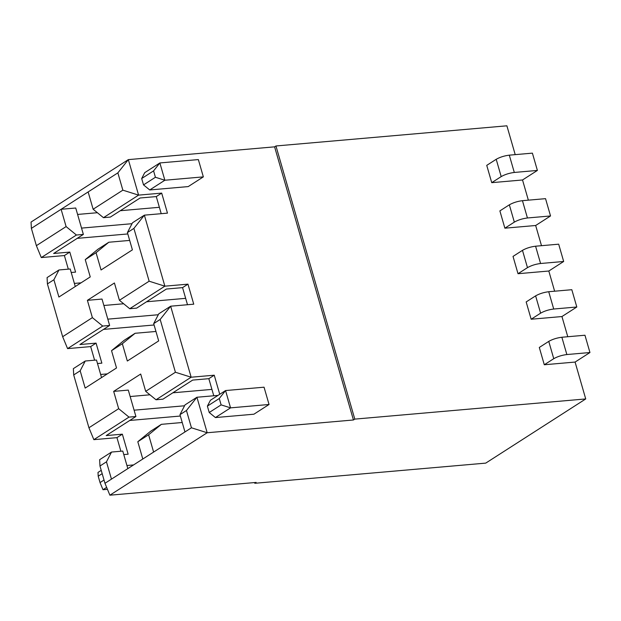 <?xml version="1.0" encoding="UTF-8"?>
<svg xmlns="http://www.w3.org/2000/svg" width="621" height="621" viewBox="0 0 621 621"><rect width="100%" height="100%" fill="white"/><g stroke="black" fill="none" stroke-linecap="round" stroke-linejoin="round"><path stroke-width="0.93" d="M68.318 269.149L64.39 255.549L41.297 257.568L36.375 245.668L31.384 228.365L117.866 172.863L128.337 159.62L138.592 195.126L161.685 193.108L167.468 213.135L144.375 215.153L164.868 286.172L187.961 284.154L193.744 304.181L170.651 306.2L191.152 377.219L214.245 375.2L219.749 394.288L214.245 375.2L208.835 378.67L192.673 380.083L162.943 399.163L156.018 399.769L145.687 391.331L140.695 374.036L145.687 391.331L156.018 399.769L191.152 377.219L175.417 372.251L145.687 391.331L175.417 372.251L160.171 319.45L153.69 323.611L158.681 340.906L127.336 361.026L122.337 343.731L135.106 333.283L155.956 331.459L135.106 333.283L124.301 340.215L135.106 333.283L122.337 343.731L127.336 361.026L158.681 340.906L153.69 323.611L160.171 319.45L170.651 306.2L158.759 313.83L153.69 323.611L158.759 313.83L170.651 306.2L160.171 319.45L175.417 372.251L191.152 377.219L156.018 399.769L162.943 399.163L192.673 380.083L208.835 378.67L213.771 395.779L208.835 378.67L214.245 375.2L191.152 377.219L170.651 306.2L193.744 304.181L187.961 284.154L182.558 287.624L166.389 289.037L136.667 308.117L166.389 289.037L182.558 287.624L187.495 304.732L182.558 287.624L187.961 284.154L164.868 286.172L129.735 308.722L136.667 308.117L129.735 308.722L164.868 286.172L144.375 215.153L133.895 228.404L149.141 281.204L164.868 286.172L149.141 281.204L119.411 300.285L129.735 308.722L119.411 300.285L114.419 282.99L87.39 300.331L102.015 299.058L109.638 325.458L79.907 344.539L96.076 343.126L101.86 363.153L97.505 363.533L101.86 363.153L96.076 343.126L79.907 344.539L109.638 325.458L102.713 326.064L67.58 348.614L90.674 346.596L67.58 348.614L102.713 326.064L109.638 325.458L102.015 299.058L87.39 300.331L92.382 317.634L102.713 326.064L92.382 317.634L62.659 336.714L67.58 348.614L62.659 336.714L47.413 283.906L47.08 277.595L47.413 283.906L62.659 336.714L92.382 317.634L87.39 300.331L114.419 282.99L119.411 300.285L149.141 281.204L133.895 228.404L127.414 232.565L132.405 249.859L101.052 269.98L96.061 252.685L85.248 259.625L90.247 276.919L58.894 297.04L53.903 279.745L47.413 283.906L53.903 279.745L58.972 269.964L47.08 277.595L58.972 269.964L70.212 268.986L75.273 286.529L70.212 268.986L58.972 269.964L53.903 279.745L58.894 297.04L90.247 276.919L85.248 259.625L96.061 252.685L108.83 242.237L129.673 240.412L108.83 242.237L98.017 249.176L108.83 242.237L96.061 252.685L101.052 269.98L132.405 249.859L127.414 232.565L133.895 228.404L144.375 215.153L132.483 222.784L127.414 232.565L132.483 222.784L144.375 215.153L167.468 213.135L161.685 193.108L138.592 195.126L128.337 159.62L31.05 222.062L31.384 228.365L31.05 222.062L128.337 159.62L117.866 172.863L122.857 190.166L138.592 195.126L122.857 190.166L117.866 172.863L88.135 191.943L93.134 209.238L122.857 190.166L93.134 209.238L103.459 217.676L138.592 195.126L103.459 217.676L110.383 217.071L140.113 197.99L156.282 196.578L140.113 197.99L110.383 217.071L103.459 217.676L93.134 209.238L88.135 191.943L31.384 228.365L36.375 245.668L66.105 226.587L61.114 209.285L66.105 226.587L36.375 245.668L41.297 257.568L76.43 235.017L66.105 226.587L76.43 235.017L41.297 257.568L64.39 255.549L69.8 252.079L53.631 253.492L83.361 234.412L76.43 235.017L83.361 234.412L53.631 253.492L69.8 252.079L75.576 272.114L71.221 272.495L75.576 272.114L69.8 252.079L64.39 255.549L68.318 269.149M256.147 482.424L109.886 495.193L207.181 432.752L353.442 419.982L274.598 146.843L128.337 159.62L274.598 146.843L275.957 145.974L354.793 419.113L585.727 398.938L575.085 362.066L544.291 364.76L539.3 347.457L548.762 341.387C552.511 339.252 556.874 337.871 561.865 337.25L584.959 335.231L589.95 352.526L575.085 362.066L585.727 398.938L354.793 419.113L275.957 145.974L506.891 125.807L275.957 145.974L274.598 146.843L353.442 419.982L354.793 419.113L353.442 419.982L207.181 432.752L191.447 427.791L153.612 452.072L148.621 434.778L161.39 424.329L182.232 422.505L161.39 424.329L150.577 431.261L161.39 424.329L148.621 434.778L137.808 441.717L148.621 434.778L153.612 452.072L142.799 459.012L191.447 427.791L186.455 410.497L179.966 414.657L184.965 431.952L179.966 414.657L186.455 410.497L196.927 397.246L207.181 432.752L109.886 495.193L104.965 483.293L111.454 479.133L106.463 461.83L111.454 479.133L104.965 483.293L109.886 495.193L256.147 482.424L254.796 483.285L254.587 482.556L254.796 483.285L256.147 482.424M120.878 451.242L116.95 437.642L93.856 439.66L128.989 417.11L118.665 408.68L88.935 427.76L93.856 439.66L88.935 427.76L118.665 408.68L128.989 417.11L135.921 416.505L106.191 435.585L122.353 434.172L128.136 454.199L123.781 454.58L128.136 454.199L122.353 434.172L106.191 435.585L135.921 416.505L128.299 390.104L135.921 416.505L128.989 417.11L93.856 439.66L116.95 437.642L122.353 434.172L116.95 437.642L120.878 451.242M94.594 360.196L90.674 346.596L96.076 343.126L90.674 346.596L94.594 360.196M218.002 395.406L196.927 397.246L185.035 404.876L179.966 414.657L185.035 404.876L196.927 397.246L186.455 410.497L191.447 427.791L207.181 432.752L196.927 397.246L218.002 395.406M188.217 186.587L149.723 189.956L143.529 184.895L141.689 178.522L144.732 172.654L159.869 162.943L198.355 159.581L159.869 162.943L164.86 180.237L149.723 189.956L188.217 186.587L203.346 176.876L164.86 180.237L203.346 176.876L198.355 159.581L203.346 176.876L188.217 186.587M253.911 414.207L215.425 417.568L209.223 412.507L207.383 406.134L210.426 400.266L225.563 390.555L264.049 387.194L225.563 390.555L230.554 407.857L215.425 417.568L253.911 414.207L269.048 404.488L230.554 407.857L269.048 404.488L264.049 387.194L269.048 404.488L253.911 414.207M485.738 463.119L254.796 483.285L485.738 463.119L585.727 398.938L485.738 463.119M522.525 179.974L491.739 182.667L486.74 165.365L496.202 159.294C499.952 157.16 504.322 155.778 509.305 155.157L514.297 172.452L537.39 170.433L522.525 179.974L528.355 200.164L522.525 179.974L537.39 170.433L532.399 153.139L537.39 170.433L514.297 172.452L509.305 155.157L532.399 153.139L509.305 155.157C504.322 155.778 499.952 157.16 496.202 159.294L501.194 176.597C504.943 174.462 509.313 173.08 514.297 172.452C509.313 173.08 504.943 174.462 501.194 176.597L491.739 182.667L522.525 179.974M515.213 154.637L506.891 125.807L515.213 154.637M567.773 336.729L561.943 316.547L531.157 319.233L526.166 301.938L535.62 295.868C539.37 293.733 543.74 292.351 548.723 291.723L553.715 309.025L576.808 307.007L561.943 316.547L567.773 336.729M554.631 291.21L548.809 271.02L518.015 273.714L513.024 256.411L522.478 250.341C526.228 248.206 530.598 246.824 535.581 246.203L540.581 263.498L563.674 261.48L548.809 271.02L554.631 291.21M541.496 245.683L535.667 225.501L504.873 228.186L499.882 210.892L509.344 204.821C513.093 202.687 517.456 201.305 522.447 200.676L527.439 217.979L550.532 215.961L535.667 225.501L541.496 245.683M150.577 431.261L137.808 441.717L142.799 459.012L137.808 441.717L150.577 431.261M124.301 340.215L111.532 350.671L122.337 343.731L111.532 350.671L124.301 340.215M129.758 420.456L180.369 416.039L129.758 420.456M184.569 405.777L134.097 410.186L184.569 405.777M211.932 389.39L172.848 392.806L211.932 389.39M149.94 394.801L130.154 396.532L149.94 394.801M133.585 464.927L126.932 465.509L133.585 464.927M116.523 367.966L111.532 350.671L116.523 367.966L85.17 388.086L80.179 370.791L85.17 388.086L116.523 367.966M103.482 329.409L154.086 324.993L103.482 329.409M158.293 314.738L107.813 319.147L158.293 314.738M107.309 373.881L100.656 374.463L107.309 373.881M96.488 360.033L101.557 377.576L96.488 360.033L85.248 361.011L80.179 370.791L85.248 361.011L73.356 368.641L73.697 374.952L80.179 370.791L73.697 374.952L88.935 427.76L73.697 374.952L73.356 368.641L85.248 361.011L96.488 360.033M113.674 391.377L118.665 408.68L113.674 391.377L140.695 374.036L113.674 391.377L128.299 390.104L113.674 391.377M122.772 451.071L127.833 468.622L122.772 451.071L111.532 452.057L106.463 461.83L111.532 452.057L99.639 459.687L99.973 465.998L106.463 461.83L99.973 465.998L104.965 483.293L99.973 465.998L99.639 459.687L111.532 452.057L122.772 451.071M185.656 298.344L146.572 301.759L185.656 298.344M123.664 303.762L103.878 305.485L123.664 303.762M142.799 459.012L111.454 479.133L142.799 459.012M545.541 198.658L550.532 215.961L545.541 198.658L522.447 200.676L545.541 198.658M558.675 244.185L563.674 261.48L558.675 244.185L535.581 246.203L558.675 244.185M571.817 289.704L576.808 307.007L571.817 289.704L548.723 291.723L571.817 289.704M77.198 238.363L127.81 233.946L77.198 238.363M132.009 223.692L81.537 228.101L132.009 223.692M98.017 249.176L85.248 259.625L98.017 249.176M161.219 213.686L156.282 196.578L161.685 193.108L156.282 196.578L161.219 213.686M81.025 282.834L74.373 283.417L81.025 282.834M159.372 207.298L120.288 210.713L159.372 207.298M97.381 212.716L77.594 214.439L97.381 212.716M75.739 208.012L83.361 234.412L75.739 208.012L61.114 209.285L75.739 208.012M589.95 352.526L566.857 354.544C561.873 355.173 557.503 356.555 553.753 358.69L544.291 364.76L575.085 362.066L589.95 352.526L584.959 335.231L561.865 337.25L566.857 354.544L589.95 352.526M544.291 364.76L553.753 358.69L548.762 341.387L539.3 347.457L544.291 364.76M561.865 337.25C556.874 337.871 552.511 339.252 548.762 341.387L553.753 358.69C557.503 356.555 561.873 355.173 566.857 354.544L561.865 337.25M548.723 291.723C543.74 292.351 539.37 293.733 535.62 295.868L540.612 313.163C544.361 311.028 548.731 309.646 553.715 309.025L548.723 291.723M576.808 307.007L553.715 309.025C548.731 309.646 544.361 311.028 540.612 313.163L531.157 319.233L561.943 316.547L576.808 307.007M531.157 319.233L540.612 313.163L535.62 295.868L526.166 301.938L531.157 319.233M535.581 246.203C530.598 246.824 526.228 248.206 522.478 250.341L527.477 267.643C531.227 265.509 535.589 264.127 540.581 263.498L535.581 246.203M563.674 261.48L540.581 263.498C535.589 264.127 531.227 265.509 527.477 267.643L518.015 273.714L548.809 271.02L563.674 261.48M518.015 273.714L527.477 267.643L522.478 250.341L513.024 256.411L518.015 273.714M522.447 200.676C517.456 201.305 513.093 202.687 509.344 204.821L514.335 222.116C518.085 219.981 522.455 218.6 527.439 217.979L522.447 200.676M550.532 215.961L527.439 217.979C522.455 218.6 518.085 219.981 514.335 222.116L504.873 228.186L535.667 225.501L550.532 215.961M504.873 228.186L514.335 222.116L509.344 204.821L499.882 210.892L504.873 228.186M491.739 182.667L501.194 176.597L496.202 159.294L486.74 165.365L491.739 182.667M141.689 178.522L143.529 184.895L155.421 177.264L153.581 170.891L141.689 178.522L153.581 170.891L159.869 162.943L144.732 172.654L141.689 178.522M207.383 406.134L209.223 412.507L221.115 404.876L219.275 398.503L207.383 406.134L219.275 398.503L225.563 390.555L210.426 400.266L207.383 406.134M98.002 472.426L101.231 470.353L98.002 472.426L98.203 476.206L100.043 482.579L104.025 480.025L100.043 482.579L102.993 489.721L107.464 489.332L102.993 489.721L106.657 487.376L102.993 489.721L100.043 482.579L98.203 476.206L98.002 472.426M102.186 473.652L98.203 476.206L102.186 473.652M225.563 390.555L219.275 398.503L221.115 404.876L230.554 407.857L225.563 390.555M230.554 407.857L221.115 404.876L209.223 412.507L215.425 417.568L230.554 407.857M159.869 162.943L153.581 170.891L155.421 177.264L164.86 180.237L159.869 162.943M143.529 184.895L149.723 189.956L164.86 180.237L155.421 177.264L143.529 184.895"/></g></svg>
